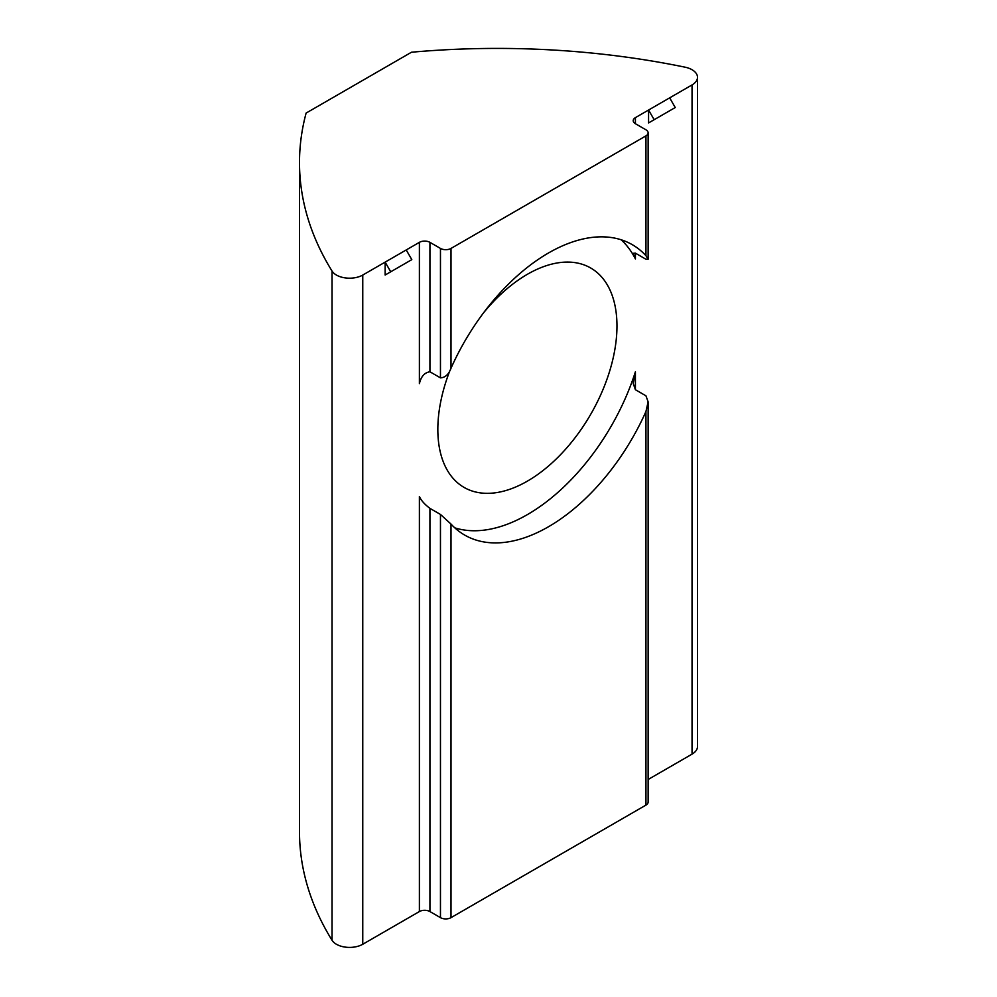 <?xml version="1.0" encoding="UTF-8"?>
<svg xmlns="http://www.w3.org/2000/svg" width="997" height="997" viewBox="0 0 997 997"><rect width="100%" height="100%" fill="white"/><g stroke="black" fill="none" stroke-linecap="round" stroke-linejoin="round"><path stroke-width="1.5" d="M450.071 370.161A126.669 73.13 120 0 0 437.833 429.42A126.669 73.13 120 0 0 464.066 487.408A126.669 73.13 120 0 0 561.672 453.473A126.669 73.13 120 0 0 616.969 326.007A126.669 73.13 120 0 0 590.735 268.019A126.669 73.13 120 0 0 483.42 312.996M669.66 110.767L648.573 122.93L675.243 107.539L669.66 97.856L692.043 84.932A18.631 10.755 0 0 0 697.501 77.33A18.631 10.755 0 0 0 692.043 69.728A18.631 10.755 0 0 0 685.138 67.198A558.831 322.642 0 0 0 411.487 52.23L306.116 113.072A558.831 322.642 0 0 0 299.499 162.573A558.831 322.642 0 0 0 332.038 271.059A18.631 10.755 0 0 0 362.758 275.047L385.141 262.124L385.141 275.022L406.215 262.859M385.141 275.022L390.737 271.795L385.141 262.124L419.388 242.346A7.453 4.3 180 0 1 429.931 242.346L440.462 248.427A7.453 4.3 0 0 0 451.005 248.427L645.944 135.879A7.453 4.3 0 0 0 648.125 132.838A7.453 4.3 0 0 0 645.944 129.797L635.413 123.715A7.453 4.3 180 0 1 633.22 120.674A7.453 4.3 180 0 1 635.413 117.634L648.573 110.031L648.573 122.93M648.125 132.838L648.125 259.27L645.944 259.232L635.413 253.151L633.22 253.3L635.413 258.933A167.646 96.796 120 0 0 621.094 239.754M299.499 162.573L299.499 831.785A558.831 322.642 0 0 0 332.038 940.271A18.631 10.755 0 0 0 362.758 944.259L419.388 911.557L419.388 496.494C421.07 500.369 424.585 504.332 429.931 508.358L429.931 911.557L440.462 917.651L440.462 514.44L451.005 524.061A167.646 96.796 120 0 0 464.652 535.065A167.646 96.796 120 0 0 645.944 411.512L648.125 401.853L645.944 395.809L635.413 389.727L633.22 383.496L635.413 371.769L635.413 389.727M454.782 527.837A167.646 96.796 120 0 0 635.413 371.769M648.125 779.504L692.043 754.143A18.631 10.755 0 0 0 697.501 746.541L697.501 77.33M419.388 242.346L419.388 383.646C421.07 376.492 424.585 372.542 429.931 371.781L440.462 377.863L440.462 248.427M648.125 259.27L645.944 255.693A167.646 96.796 120 0 0 632.297 244.689A167.646 96.796 120 0 0 451.005 368.242C448.712 374.398 445.198 377.601 440.462 377.863M451.005 524.061L451.005 917.651A7.453 4.3 180 0 1 440.462 917.651M648.125 401.853L648.125 802.062A7.453 4.3 180 0 1 645.944 805.102L645.944 411.512M440.462 514.44L429.931 508.358M451.005 917.651L645.944 805.102M669.66 97.856L648.573 110.031L654.169 119.702M429.931 911.557A7.453 4.3 0 0 0 419.388 911.557M390.737 271.795L411.811 259.631L406.215 249.948M635.413 117.634L635.413 123.715M635.413 253.151L635.413 258.933M362.758 275.047L362.758 944.259M692.043 84.932L692.043 754.143M429.931 242.346L429.931 371.781M451.005 248.427L451.005 368.242M645.944 255.693L645.944 135.879M332.038 271.059L332.038 940.271"/></g></svg>
